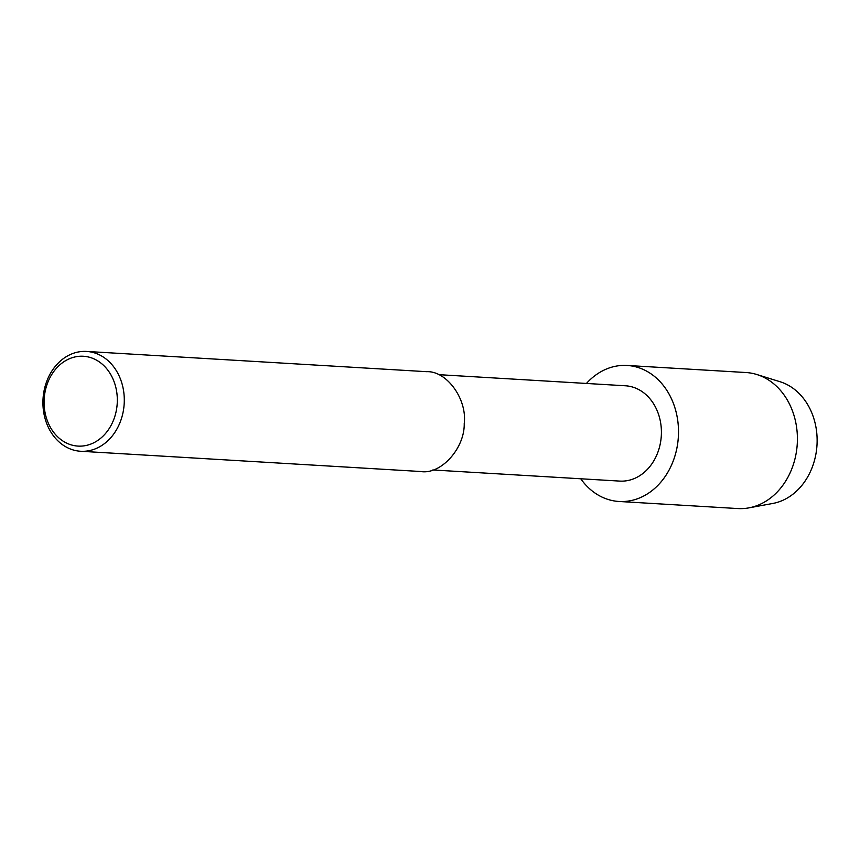 <?xml version="1.0" encoding="UTF-8"?>
<svg xmlns="http://www.w3.org/2000/svg" width="860" height="860" viewBox="0 0 860 860"><rect width="100%" height="100%" fill="white"/><g stroke="black" fill="none" stroke-linecap="round" stroke-linejoin="round"><path stroke-width="1.29" d="M438.503 374.648L625.392 385.774A47.741 38.818 93.4 0 1 661.308 435.751A47.741 38.818 93.4 0 1 619.716 481.095L432.827 469.969M586.445 383.452A68.133 55.395 93.4 0 1 627.112 365.457A68.133 55.395 93.4 0 1 678.357 436.772A68.133 55.395 93.4 0 1 618.996 501.477A68.133 55.395 93.4 0 1 580.769 478.784M86.581 351.439L426.592 371.681C446.738 370.692 467.292 399.147 464.228 423.571C464.765 448.565 440.653 474.989 420.647 471.506L80.636 451.263A49.998 40.657 93.4 0 1 43 399.373A49.998 40.657 93.4 0 1 86.581 351.439A49.998 40.657 93.4 0 1 124.184 403.781A49.998 40.657 93.4 0 1 80.625 451.263M44.15 399.395A44.999 36.593 93.4 0 1 101.018 363.156A44.999 36.593 93.4 0 1 96.933 440.987A44.999 36.593 93.4 0 1 44.15 399.395M737.923 508.561L619.017 501.477A68.133 55.395 93.4 0 0 678.368 436.772A68.133 55.395 93.4 0 0 627.123 365.457L627.101 365.457A68.133 55.395 93.4 0 1 627.123 365.457A68.133 55.395 93.4 0 1 627.123 365.457A68.133 55.395 93.4 0 1 678.368 436.772A68.133 55.395 93.4 0 1 619.017 501.477L619.007 501.477M746.029 372.531A68.133 55.395 93.4 0 1 756.8 374.508A68.133 55.395 93.4 0 1 797.263 443.835A68.133 55.395 93.4 0 1 748.866 507.873A68.133 55.395 93.4 0 1 737.912 508.55M756.821 374.508L780.084 381.743A62.178 50.557 93.4 0 1 817 445.007A62.178 50.557 93.4 0 1 772.828 503.455L748.877 507.873M627.123 365.457L746.018 372.531"/></g></svg>
